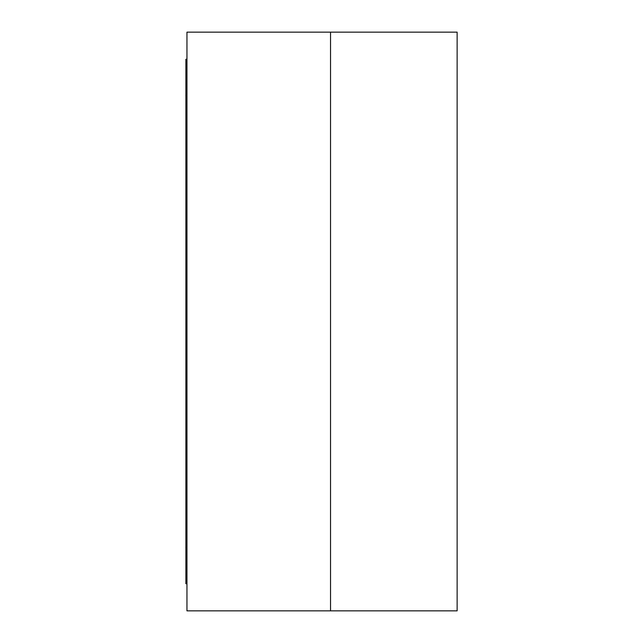 <?xml version="1.0" encoding="UTF-8"?>
<svg xmlns="http://www.w3.org/2000/svg" width="643" height="643" viewBox="0 0 643 643"><rect width="100%" height="100%" fill="white"/><g stroke="black" fill="none" stroke-linecap="round" stroke-linejoin="round"><path stroke-width="0.96" d="M330.542 32.15L330.542 610.85L186.952 610.85L186.952 32.15L457.133 32.15L457.133 610.85L330.542 610.85L330.542 32.15M186.952 59.277L185.867 59.277L185.867 583.723L186.952 583.723M186.952 547.555L185.867 547.555M186.952 95.445L185.867 95.445"/></g></svg>
